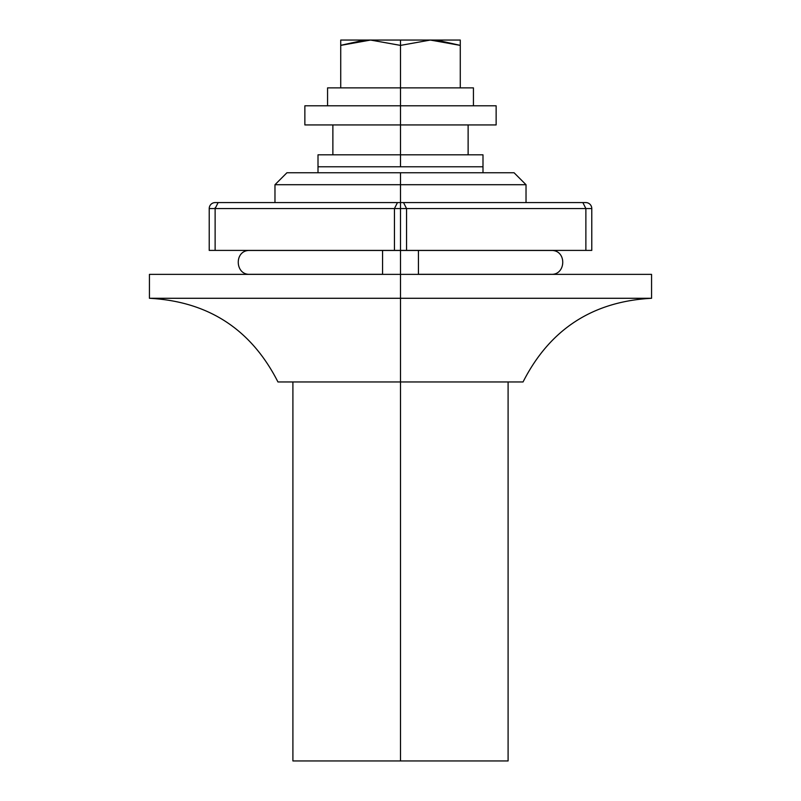 <?xml version="1.0" encoding="UTF-8"?>
<svg xmlns="http://www.w3.org/2000/svg" width="801" height="801" viewBox="0 0 801 801"><rect width="100%" height="100%" fill="white"/><g stroke="black" fill="none" stroke-linecap="round" stroke-linejoin="round"><path stroke-width="1.2" d="M382.568 250.463L406.548 250.403L406.548 208.56L400.5 208.56L406.548 208.56L403.534 202.583L400.5 202.583L400.5 184.711L274.973 184.711L400.5 184.711L400.5 250.463L552.33 250.463L400.5 250.463L400.5 274.373L651.563 274.373L149.437 274.373L149.437 298.282C208.38 301.456 251.224 329.351 277.957 381.967L523.043 381.967C549.776 329.351 592.62 301.456 651.563 298.282L651.563 274.373L400.5 274.373L400.5 298.282L149.437 298.282L651.563 298.282L400.5 298.282L400.5 381.967L523.043 381.967L400.5 381.967L400.5 298.282L149.437 298.282L400.5 298.282L400.5 274.373L149.437 274.373L400.5 274.373L400.5 250.463L248.67 250.463L382.568 250.463L382.568 274.373M526.027 202.583L526.027 184.711L514.072 172.756L400.5 172.756L400.5 184.711L274.973 184.711L400.5 184.711L400.5 172.756L286.928 172.756L400.5 172.756L286.928 172.756L274.973 184.711L274.973 202.583M400.5 172.756L514.072 172.756L400.5 172.756M400.5 184.711L526.027 184.711L400.5 184.711M400.5 298.282L651.563 298.282L400.5 298.282M460.275 40.05L400.5 40.05L400.5 45.397L430.327 40.05L460.275 45.387L460.275 40.05L460.275 87.87L460.275 45.387L438.157 40.43L460.275 45.387L430.327 40.05L400.5 45.397L400.5 87.87L327.569 87.87L400.5 87.87L400.5 40.05L460.275 40.05M400.5 105.802L400.5 87.87L473.431 87.87L400.5 87.87L400.5 105.802L304.861 105.802L400.5 105.802L400.5 124.936L304.861 124.936L400.5 124.936L400.5 105.802L496.139 105.802L304.861 105.802L304.861 124.936L332.876 124.936L332.876 154.823L332.876 124.936L496.139 124.936L400.5 124.936L400.5 154.823L400.5 124.936L468.124 124.936L468.124 154.823L468.124 124.936L496.139 124.936L496.139 105.802L400.5 105.802M340.725 87.87L340.725 45.387L370.553 40.05L400.5 45.397L370.553 40.05L340.725 45.387L340.725 87.87M340.725 45.387L340.725 40.05L400.5 40.05L340.725 40.05L340.725 45.387L362.843 40.45L341.406 45.166M400.5 166.778L318.007 166.778L482.993 166.778L400.5 166.778L400.5 154.823L318.007 154.823L400.5 154.823L400.5 166.778L482.993 166.778L400.5 166.778M400.5 381.967L400.5 760.95L508.094 760.95L508.094 381.967L508.094 760.95L400.5 760.95L400.5 381.967M292.906 760.95L400.5 760.95L292.906 760.95L292.906 381.967M585.871 250.403L591.779 250.403L591.779 208.56L585.871 208.56L585.871 250.403L591.779 250.403L591.779 208.56A5.977 5.977 0 0 0 585.801 202.583A5.977 5.977 0 0 1 591.779 208.56L585.871 208.56L585.871 250.403L406.548 250.403L585.871 250.403M209.221 250.403L406.548 250.403L406.548 208.56L585.871 208.56L582.868 202.583L585.801 202.583L215.199 202.583A5.977 5.977 0 0 0 209.221 208.56L209.221 250.403L215.129 250.403L215.129 208.56L394.452 208.56L394.452 250.403L400.5 250.403L400.5 208.56L394.452 208.56L394.452 250.403L215.129 250.403L215.129 208.56L209.221 208.56L209.221 250.403M582.868 202.583L403.534 202.583L406.548 208.56L585.871 208.56M394.452 208.56L400.5 208.56L400.5 202.583L397.466 202.583L394.452 208.56L397.466 202.583L218.132 202.583L215.129 208.56L394.452 208.56M215.159 207.759L215.129 208.56L209.221 208.56A5.977 5.977 0 0 1 215.199 202.583L218.132 202.583M482.993 154.823L400.5 154.823L482.993 154.823L482.993 172.756M418.432 250.463L418.432 274.373M327.569 105.802L327.569 87.87M473.431 105.802L473.431 87.87M318.007 172.756L318.007 154.823M382.568 274.312L249.862 274.312C235.204 275.144 234.022 251.144 248.67 250.463L248.67 250.403M552.33 250.403L552.33 250.463C566.978 251.144 565.796 275.144 551.138 274.312L418.432 274.312"/></g></svg>
